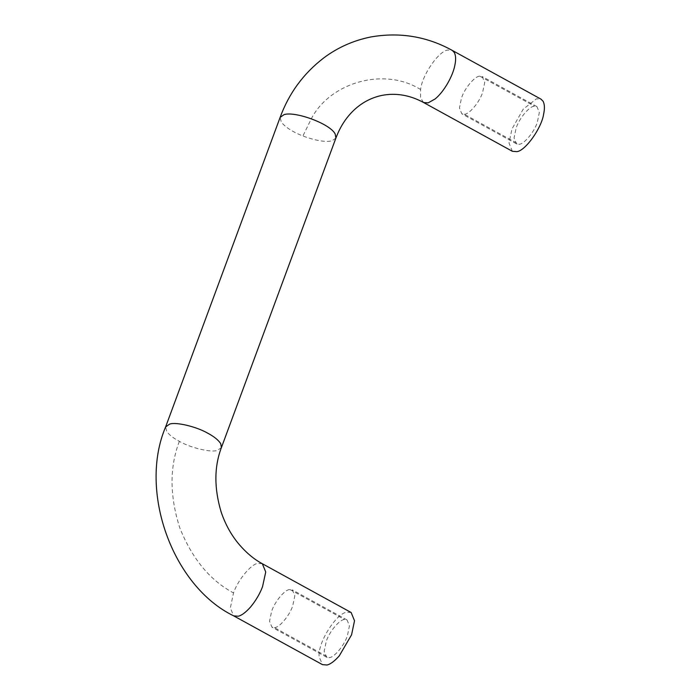 <?xml version="1.0" encoding="UTF-8"?>
<svg xmlns="http://www.w3.org/2000/svg" width="700" height="700" viewBox="0 0 700 700"><rect width="100%" height="100%" fill="white"/><g stroke="black" fill="none" stroke-linecap="round" stroke-linejoin="round"><path stroke-width="0.53" stroke-dasharray="3.5 2.62" d="M464.284 114.249C468.974 114.643 479.439 102.392 482.606 92.531L484.715 82.495L482.3 76.598L479.859 76.195C475.16 75.801 464.704 88.051 461.528 97.913L459.427 107.949L461.843 113.837L464.284 114.249L518.919 144.261C523.617 144.646 534.074 132.405 537.25 122.535L539.35 112.508L536.935 106.61L534.494 106.207C529.804 105.814 519.339 118.064 516.171 127.925L514.062 137.952L516.477 143.85L518.919 144.261M274.391 627.594C279.081 627.988 289.546 615.738 292.714 605.876L294.822 595.84L292.408 589.942L289.966 589.54C285.267 589.146 274.811 601.396 271.635 611.258L269.535 621.294L271.95 627.191L274.391 627.594L329.026 657.606C333.725 658 344.181 645.75 347.358 635.889L349.457 625.852L347.043 619.955L344.601 619.553C339.911 619.159 329.446 631.409 326.279 641.27L324.17 651.306L326.585 657.204L329.026 657.606M351.137 612.509L346.588 612.159C335.773 614.005 317.642 642.88 319.121 656.775L322.499 664.65M512.391 151.305L509.005 143.045L511.954 129.001L523.189 109.218L536.48 98.805L541.03 99.164M479.859 76.195L534.494 106.207M289.966 589.54L344.601 619.553M262.342 563.736L257.801 563.386C251.072 564.086 237.886 580.046 233.52 592.918L230.326 608.011L233.704 615.878M335.886 138.119L331.922 140.866C325.447 142.319 315.779 140.7 302.899 135.992C292.574 131.906 285.364 127.26 281.269 122.071L280.114 117.416M221.419 447.571L217.429 450.38C211.304 452.76 190.68 447.912 179.366 441.35C173.6 438.296 169.4 435.041 166.775 431.594L165.62 426.93M423.596 102.532L420.595 97.913L420.63 89.53C421.846 75.618 438.445 51.275 447.694 50.041L452.235 50.391M179.366 441.35C169.479 467.093 169.61 495.906 179.76 527.8C192.15 558.766 210.07 580.466 233.52 592.918M420.63 89.53C383.994 66.614 330.689 82.565 311.727 117.968L302.899 135.992M536.935 106.61L482.3 76.598M516.477 143.85L461.843 113.837M347.043 619.955L292.408 589.942M326.585 657.204L271.95 627.191"/><path stroke-width="1.05" d="M165.62 426.93C138.338 490.779 172.27 586.101 233.704 615.878L322.499 664.65L327.04 665C330.453 664.212 334.53 661.168 339.273 655.865L351.575 634.812L354.515 620.76L351.137 612.509L262.342 563.736C253.785 559.151 245.726 552.326 238.166 543.27C230.869 534.327 225.207 523.95 221.191 512.137C214.051 488.311 214.13 466.786 221.419 447.571L335.912 138.049L335.204 134.094C330.68 123.996 295.435 111.038 284.113 114.599L280.114 117.416L165.62 426.93L169.61 424.121C175.735 421.741 196.359 426.589 207.673 433.151C213.929 436.467 218.278 439.95 220.71 443.616L221.419 447.571M280.114 117.416C288.934 93.301 303.494 73.465 323.794 57.89C337.838 47.399 353.57 40.416 371 36.934C399.858 31.955 426.93 36.435 452.235 50.391L541.03 99.164L543.086 101.255C544.644 104.221 544.827 108.5 543.637 114.109C541.678 127.803 525.639 150.631 516.933 151.655L512.391 151.305L423.596 102.532C415.223 97.956 406.613 95.279 397.775 94.517C390.67 93.94 383.819 94.623 377.204 96.582C366.047 99.96 356.51 106.382 348.574 115.85C343.752 121.599 339.762 128.389 336.613 136.229L335.912 138.049M233.704 615.878L238.254 616.227C241.666 615.44 245.744 612.395 250.486 607.101C255.824 600.644 259.84 593.845 262.535 586.705L265.729 571.996L262.342 563.736M452.235 50.391L454.291 52.491C455.849 55.449 456.032 59.736 454.843 65.345C452.909 75.784 444.194 91.595 435.137 98.945L428.146 102.882L423.596 102.532"/></g></svg>
